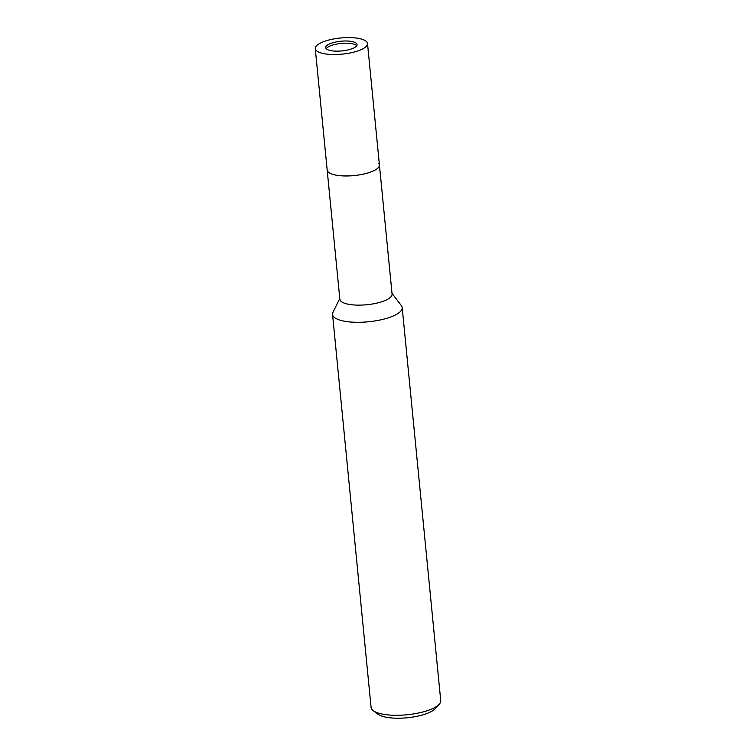 <?xml version="1.0" encoding="UTF-8"?>
<svg xmlns="http://www.w3.org/2000/svg" width="756" height="756" viewBox="0 0 756 756"><rect width="100%" height="100%" fill="white"/><g stroke="black" fill="none" stroke-linecap="round" stroke-linejoin="round"><path stroke-width="1.13" d="M356.756 45.672A15.744 4.867 -5.6 0 0 354.97 44.538A15.744 4.867 -5.6 0 0 338.877 43.706A15.744 4.867 -5.6 0 0 326.242 48.667M315.271 48.63L327.178 170.062A26.243 8.108 -5.6 0 0 331.024 173.738A26.243 8.108 -5.6 0 0 360.782 174.645A26.243 8.108 -5.6 0 0 379.417 164.94L392.08 294.112A26.243 8.108 -5.6 0 1 373.445 303.808A26.243 8.108 -5.6 0 1 343.696 302.901A26.243 8.108 -5.6 0 1 339.85 299.234L327.178 170.062A26.243 8.108 -5.6 0 0 366.962 173.228A26.243 8.108 -5.6 0 0 379.417 164.94L367.51 43.508A26.243 8.108 -5.6 0 0 327.726 40.333A26.243 8.108 -5.6 0 0 315.271 48.63A26.243 8.108 -5.6 0 0 355.055 51.795A26.243 8.108 -5.6 0 0 367.51 43.508M339.775 298.469L332.971 312.351A34.993 10.811 -5.6 0 0 337.677 319.325A34.993 10.811 -5.6 0 0 380.448 319.92A34.993 10.811 -5.6 0 0 401.379 305.641L392.005 293.347M332.999 312.285A34.993 10.811 -5.6 0 0 332.545 314.43L371.083 707.427A34.993 10.811 -5.6 0 0 373.313 710.735A34.993 10.811 -5.6 0 0 424.125 711.651A34.993 10.811 -5.6 0 0 439.179 704.28A34.993 10.811 -5.6 0 0 440.729 700.595L402.192 307.597A34.993 10.811 -5.6 0 0 401.332 305.585M332.545 314.43A34.993 10.811 -5.6 0 0 385.588 318.654A34.993 10.811 -5.6 0 0 402.192 307.597M373.313 710.735L378.094 714.259A30.325 9.374 -5.6 0 0 422.131 715.053A30.325 9.374 -5.6 0 0 435.172 708.665L439.179 704.28M331.024 173.729A26.243 8.108 -5.6 0 0 363.107 174.182A26.243 8.108 -5.6 0 0 378.803 163.466M349.593 49.509A15.744 4.867 -5.6 0 0 357.059 44.528A15.744 4.867 -5.6 0 0 333.188 42.629A15.744 4.867 -5.6 0 0 325.723 47.6A15.744 4.867 -5.6 0 0 349.593 49.509"/></g></svg>

